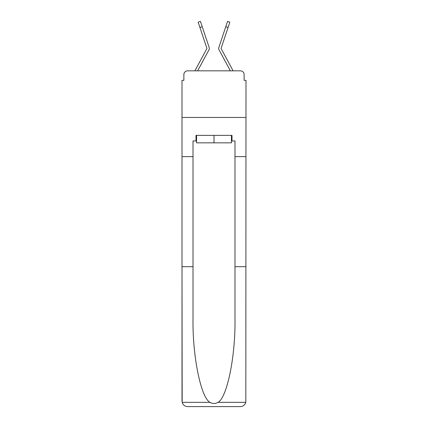 <?xml version="1.0" encoding="UTF-8"?>
<svg xmlns="http://www.w3.org/2000/svg" width="428" height="428" viewBox="0 0 428 428"><rect width="100%" height="100%" fill="white"/><g stroke="black" fill="none" stroke-linecap="round" stroke-linejoin="round"><path stroke-width="0.64" d="M183.874 74.563L183.874 80.346L183.874 74.563A3.729 3.729 0 0 1 187.603 70.834L194.911 70.834A9.325 9.325 0 0 1 195.254 70.133L206.868 48.626A0.374 0.374 0 0 0 206.89 48.332L198.143 22.17L200.443 21.4L202.219 26.707L199.919 27.478M231.441 140.972L232.003 140.972L232.003 135.376L195.997 135.376L195.997 140.972L193.012 140.972L193.012 266.697L182.007 266.697L182.173 402.347C183.018 404.99 184.832 406.413 187.603 406.6L240.397 406.6C243.168 406.413 244.982 404.99 245.827 402.347L245.993 80.346L244.126 80.346L244.126 74.563A3.729 3.729 0 0 0 240.397 70.834L187.603 70.834M193.012 156.637L182.007 156.637L182.007 117.465L245.993 117.465L182.007 117.465L182.007 80.346L183.874 80.346M206.43 54.538L197.629 70.834L206.43 54.538L197.629 70.834L206.43 54.538L197.629 70.834L206.43 54.538L197.629 70.834L206.43 54.538L197.629 70.834L206.43 54.538L197.629 70.834L206.43 54.538L197.629 70.834L206.43 54.538L197.629 70.834L206.43 54.538L197.629 70.834L206.43 54.538L197.629 70.834L206.43 54.538L197.629 70.834L199.448 70.834M228.552 70.834L230.371 70.834L221.57 54.538M230.371 70.834L218.997 49.776A2.798 2.798 0 0 1 218.81 47.562L227.557 21.4L229.857 22.17L227.557 21.4L229.857 22.17L227.557 21.4L229.857 22.17L227.557 21.4L229.857 22.17L227.557 21.4L229.857 22.17L227.557 21.4L229.857 22.17L227.557 21.4L229.857 22.17L227.557 21.4L229.857 22.17L227.557 21.4L229.857 22.17L227.557 21.4L229.857 22.17L227.557 21.4L229.857 22.17L227.557 21.4L229.857 22.17L227.557 21.4L229.857 22.17L227.557 21.4L229.857 22.17L227.557 21.4L229.857 22.17L227.557 21.4L229.857 22.17L227.557 21.4L229.857 22.17L227.557 21.4L229.857 22.17L227.557 21.4L229.857 22.17L227.557 21.4L229.857 22.17L221.11 48.332A0.374 0.374 0 0 0 221.089 48.45A0.374 0.374 0 0 1 221.11 48.332A0.374 0.374 0 0 0 221.089 48.45A0.374 0.374 0 0 1 221.11 48.332A0.374 0.374 0 0 0 221.089 48.45A0.374 0.374 0 0 1 221.11 48.332A0.374 0.374 0 0 0 221.089 48.45A0.374 0.374 0 0 1 221.11 48.332A0.374 0.374 0 0 0 221.089 48.45A0.374 0.374 0 0 1 221.11 48.332A0.374 0.374 0 0 0 221.089 48.45A0.374 0.374 0 0 1 221.11 48.332A0.374 0.374 0 0 0 221.089 48.45A0.374 0.374 0 0 1 221.11 48.332A0.374 0.374 0 0 0 221.089 48.45A0.374 0.374 0 0 1 221.11 48.332A0.374 0.374 0 0 0 221.089 48.45A0.374 0.374 0 0 1 221.11 48.332A0.374 0.374 0 0 0 221.089 48.45A0.374 0.374 0 0 1 221.11 48.332A0.374 0.374 0 0 0 221.089 48.45A0.374 0.374 0 0 1 221.11 48.332A0.374 0.374 0 0 0 221.132 48.626L232.746 70.133A9.325 9.325 0 0 1 233.089 70.834L240.397 70.834M244.126 80.346L244.126 74.563M197.629 70.834L209.003 49.776A2.798 2.798 0 0 0 209.19 47.562L202.219 26.707M206.911 48.45A0.374 0.374 0 0 0 206.89 48.332A0.374 0.374 0 0 1 206.911 48.45A0.374 0.374 0 0 0 206.89 48.332A0.374 0.374 0 0 1 206.911 48.45A0.374 0.374 0 0 0 206.89 48.332A0.374 0.374 0 0 1 206.911 48.45A0.374 0.374 0 0 0 206.89 48.332A0.374 0.374 0 0 1 206.911 48.45A0.374 0.374 0 0 0 206.89 48.332A0.374 0.374 0 0 1 206.911 48.45A0.374 0.374 0 0 0 206.89 48.332A0.374 0.374 0 0 1 206.911 48.45A0.374 0.374 0 0 0 206.89 48.332A0.374 0.374 0 0 1 206.911 48.45A0.374 0.374 0 0 0 206.89 48.332A0.374 0.374 0 0 1 206.911 48.45A0.374 0.374 0 0 0 206.89 48.332A0.374 0.374 0 0 1 206.911 48.45A0.374 0.374 0 0 0 206.89 48.332A0.374 0.374 0 0 1 206.911 48.45A0.374 0.374 0 0 0 206.89 48.332A0.374 0.374 0 0 1 206.868 48.626A0.374 0.374 0 0 0 206.911 48.45A0.374 0.374 0 0 1 206.868 48.626A0.374 0.374 0 0 0 206.911 48.45A0.374 0.374 0 0 1 206.868 48.626M187.603 406.6L201.781 406.6L187.603 406.6M193.012 266.697L193.012 318.876C192.434 355.946 200.855 397.473 209.939 402.347C212.641 403.85 215.348 403.85 218.061 402.347C227.145 397.473 235.566 355.946 234.988 318.876L234.988 140.972L232.003 140.972M182.007 401.004L182.007 156.637M245.993 156.637L234.988 156.637M245.993 266.697L234.988 266.697M195.997 140.972L196.559 140.972M196.559 135.376L196.559 142.834L231.441 142.834L231.441 135.376M214 135.376L214 142.834M229.857 22.17L227.557 21.4M182.173 402.347L209.939 402.347M218.061 402.347L245.827 402.347M228.081 27.478L225.781 26.707"/></g></svg>
